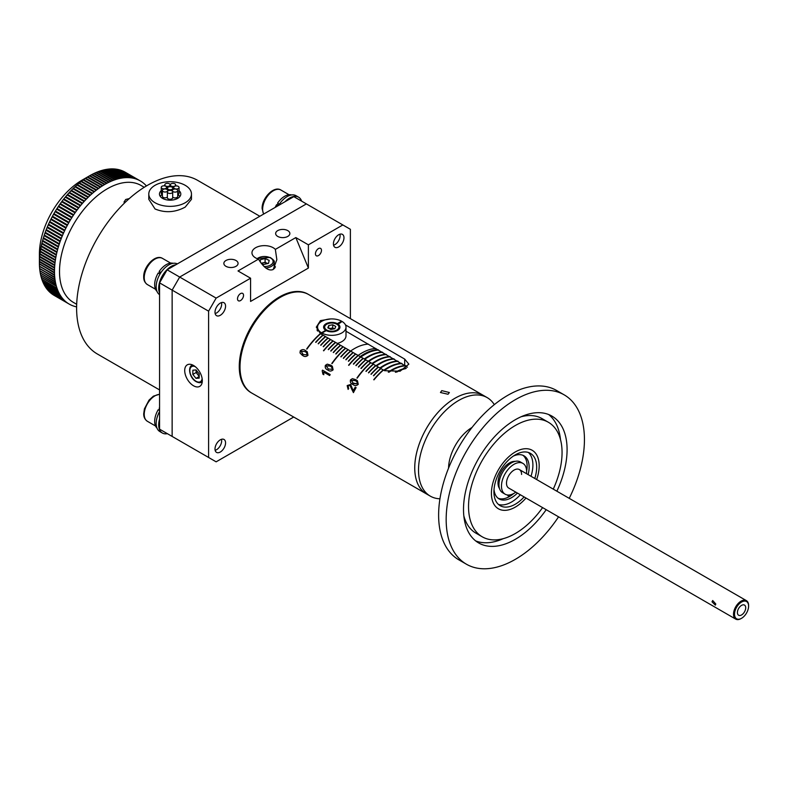 <?xml version="1.0" encoding="UTF-8"?>
<svg xmlns="http://www.w3.org/2000/svg" width="788" height="788" viewBox="0 0 788 788"><rect width="100%" height="100%" fill="white"/><g stroke="black" fill="none" stroke-linecap="round" stroke-linejoin="round"><path stroke-width="1.18" d="M499.503 488.521A16.272 9.397 -60 0 1 498.765 487.142A16.272 9.397 -60 0 1 509.521 462.911A16.272 9.397 -60 0 1 513.628 461.413A16.272 9.397 -60 0 1 515.185 461.354M498.282 485.556A14.223 8.215 120 0 0 499.07 486.452M507.649 494.992A2.669 1.537 120 0 0 508.181 495.918A2.669 1.537 120 0 0 509.521 495.79A2.669 1.537 120 0 0 510.614 494.746M517.44 493.081A24.891 14.371 -60 0 1 511.53 497.671A24.891 14.371 -60 0 1 499.09 498.912A24.891 14.371 -60 0 1 494.027 489.535M498.124 498.252A24.891 14.371 120 0 0 509.521 496.519A24.891 14.371 120 0 0 513.717 493.505M534.776 478.454A30.22 17.444 120 0 0 530.413 453.356A30.22 17.444 120 0 0 515.303 454.853A30.22 17.444 120 0 0 495.554 481.488A30.22 17.444 120 0 0 500.193 505.699A30.22 17.444 120 0 0 515.303 504.212A30.22 17.444 120 0 0 524.109 496.933M498.42 504.409A30.22 17.444 120 0 0 511.53 502.025A30.22 17.444 120 0 0 520.336 494.756M310.896 427.175L310.876 427.195A56.884 32.84 -60 0 1 308.187 425.313L251.796 393.084A56.884 32.84 120 0 1 240.015 367.041A56.884 32.84 120 0 1 264.847 309.802A56.884 32.84 120 0 1 308.679 294.554L483.408 395.428A56.884 32.84 120 0 0 454.962 398.255A56.884 32.84 120 0 0 417.798 448.382A56.884 32.84 120 0 0 426.525 493.958A56.884 32.84 -60 0 1 414.744 467.924A56.884 32.84 -60 0 1 439.576 410.676A56.884 32.84 -60 0 1 483.408 395.428L487.181 397.615A56.884 32.84 120 0 0 458.734 400.432A56.884 32.84 120 0 0 421.57 450.559A56.884 32.84 120 0 0 430.297 496.135A56.884 32.84 120 0 0 439.95 498.794M494.303 404.648A56.884 32.84 120 0 0 487.181 397.615M515.303 507.108A33.776 19.503 120 0 0 525.99 498.016A33.776 19.503 120 0 1 519.538 504.221A33.776 19.503 120 0 1 498.41 508.782A33.776 19.503 120 0 0 515.303 507.108M536.658 479.547A33.776 19.503 120 0 0 532.186 450.283A33.776 19.503 120 0 0 515.303 451.957A33.776 19.503 120 0 0 493.239 481.714A33.776 19.503 120 0 0 498.41 508.782A33.776 19.503 120 0 1 492.51 484.453A33.776 19.503 120 0 1 511.057 454.843A33.776 19.503 120 0 1 532.186 450.283A33.776 19.503 120 0 1 536.658 479.547M472.032 427.451A33.776 19.503 120 0 0 448.569 468.102M531.004 476.277A30.22 17.444 120 0 0 528.403 452.479M513.323 456.104A24.891 14.371 -60 0 1 523.971 455.799A24.891 14.371 -60 0 1 528.108 474.612M526.611 471.165A24.891 14.371 120 0 0 522.927 455.297M513.185 462.014A14.223 8.215 120 0 0 512.013 461.778M378.417 349.941A46.571 26.89 120 0 0 364.46 354.413A46.571 26.89 120 0 0 360.638 356.875A46.571 26.89 120 0 1 378.417 349.941M378.664 350.089A46.571 26.89 120 0 0 364.716 354.561A46.571 26.89 120 0 0 360.894 357.023M368.36 356.668A46.571 26.89 -60 0 1 382.308 352.197A46.571 26.89 120 0 0 368.36 356.668A46.571 26.89 120 0 0 364.539 359.131A46.571 26.89 -60 0 1 368.36 356.668M364.283 358.983A46.571 26.89 -60 0 1 368.104 356.521A46.571 26.89 -60 0 1 382.062 352.049M382.564 352.334A46.571 26.89 120 0 0 368.607 356.816A46.571 26.89 120 0 0 364.795 359.279M386.209 354.442A46.571 26.89 120 0 0 372.251 358.914A46.571 26.89 120 0 0 368.429 361.377A46.571 26.89 -60 0 1 372.251 358.914A46.571 26.89 -60 0 1 386.209 354.442M386.465 354.59A46.571 26.89 120 0 0 372.507 359.062A46.571 26.89 120 0 0 368.685 361.525M390.099 356.688A46.571 26.89 120 0 0 376.152 361.17A46.571 26.89 120 0 0 372.33 363.632A46.571 26.89 -60 0 1 376.152 361.17A46.571 26.89 -60 0 1 390.099 356.688M390.356 356.836A46.571 26.89 120 0 0 376.408 361.308A46.571 26.89 120 0 0 372.586 363.77M394 358.944A46.571 26.89 120 0 0 380.043 363.416A46.571 26.89 120 0 0 376.231 365.878A46.571 26.89 -60 0 1 380.043 363.416A46.571 26.89 -60 0 1 394 358.944M394.256 359.092A46.571 26.89 120 0 0 380.299 363.564A46.571 26.89 120 0 0 376.477 366.026M397.901 361.19A46.571 26.89 120 0 0 383.943 365.662A46.571 26.89 120 0 0 380.121 368.124A46.571 26.89 -60 0 1 383.943 365.662A46.571 26.89 -60 0 1 397.901 361.19M398.147 361.337A46.571 26.89 120 0 0 384.199 365.809A46.571 26.89 120 0 0 380.377 368.272M401.791 363.445A46.571 26.89 120 0 0 387.844 367.917A46.571 26.89 120 0 0 384.022 370.38A46.571 26.89 -60 0 1 387.844 367.917A46.571 26.89 -60 0 1 401.791 363.445M402.047 363.583A46.571 26.89 120 0 0 388.09 368.065A46.571 26.89 120 0 0 384.278 370.527M405.623 365.691A46.571 26.89 120 0 0 391.734 370.163A46.571 26.89 120 0 0 388.592 372.153A46.571 26.89 -60 0 1 391.734 370.163A46.571 26.89 -60 0 1 405.623 365.691M405.84 365.839A46.571 26.89 120 0 0 391.991 370.311A46.571 26.89 120 0 0 388.967 372.222M406.027 368.36A46.571 26.89 120 0 0 396.069 372.163A46.571 26.89 -60 0 1 406.027 368.36M405.623 368.636A46.571 26.89 120 0 0 396.827 372.034M368.183 361.229A46.571 26.89 -60 0 1 372.005 358.767A46.571 26.89 -60 0 1 385.953 354.295M372.074 363.485A46.571 26.89 -60 0 1 375.896 361.022A46.571 26.89 -60 0 1 389.853 356.55M375.974 365.731A46.571 26.89 -60 0 1 379.796 363.268A46.571 26.89 -60 0 1 393.744 358.796M379.875 367.986A46.571 26.89 -60 0 1 383.687 365.524A46.571 26.89 -60 0 1 397.644 361.042M383.766 370.232A46.571 26.89 -60 0 1 387.588 367.769A46.571 26.89 -60 0 1 401.545 363.298M388.238 372.074A46.571 26.89 -60 0 1 391.488 370.015A46.571 26.89 -60 0 1 405.406 365.543M395.379 372.271A46.571 26.89 -60 0 1 406.362 368.104M358.126 355.427A46.571 26.89 -60 0 1 375.896 348.493M377.915 349.655A46.571 26.89 120 0 0 360.136 356.59M368.36 344.139A46.571 26.89 120 0 0 350.581 351.074M748.6 606.1A9.958 5.752 120 0 0 741.557 602.032A9.958 5.752 120 0 0 734.524 614.226A9.958 5.752 120 0 0 741.557 618.294A9.958 5.752 120 0 0 748.6 606.1L748.6 605.519A10.668 6.156 -60 0 0 746.394 600.633A10.668 6.156 -60 0 0 738.169 603.49A10.668 6.156 -60 0 0 733.52 614.226A10.668 6.156 -60 0 0 735.726 619.112A10.668 6.156 -60 0 0 741.055 618.58A10.668 6.156 -60 0 0 741.311 618.432M715.79 603.992L712.697 600.525L712.017 601.815L715.356 605.145L715.79 603.992M745.704 607.765A5.871 3.388 120 0 0 744.493 605.085A5.871 3.388 120 0 0 739.971 606.652A5.871 3.388 120 0 0 737.41 612.562A5.871 3.388 120 0 0 738.632 615.241A5.871 3.388 120 0 0 743.153 613.675A5.871 3.388 120 0 0 745.704 607.765M521.587 474.455A10.668 6.156 120 0 0 519.381 469.569A10.668 6.156 120 0 0 511.156 472.426A10.668 6.156 120 0 0 506.497 483.162A10.668 6.156 120 0 0 508.713 488.048L735.726 619.112M526.482 473.677A17.779 10.264 120 0 0 526.611 471.549A17.779 10.264 120 0 0 522.937 463.413L520.415 461.955A17.779 10.264 120 0 0 506.723 466.723A17.779 10.264 120 0 0 498.962 484.61A17.779 10.264 120 0 0 502.646 492.746L505.157 494.204A17.779 10.264 120 0 0 515.825 492.145M522.937 463.413A17.779 10.264 120 0 0 509.235 468.171A17.779 10.264 120 0 0 501.473 486.068A17.779 10.264 120 0 0 505.157 494.204M337.559 324.37A8.176 4.718 0 0 1 337.806 324.518L342.081 321.474A14.223 8.215 0 0 1 346.001 327.128A14.223 8.215 0 0 1 337.382 334.673A14.223 8.215 0 0 1 321.977 333.078L326.252 330.605A8.176 4.718 0 0 0 335.067 331.452A8.176 4.718 0 0 0 339.953 327.128A8.176 4.718 0 0 0 337.806 323.937L337.303 323.651A8.176 4.718 0 0 0 328.488 322.804A8.176 4.718 0 0 0 323.602 327.128A8.176 4.718 0 0 0 325.749 330.32L325.749 330.901A7.998 4.62 180 0 1 325.749 330.891M321.474 333.373L321.977 333.078L321.977 333.659A14.223 8.215 180 0 1 321.721 333.511A14.223 8.215 180 0 1 321.474 333.373L321.474 332.792A14.223 8.215 0 0 1 317.554 327.128L317.554 331.068M337.303 343.401A14.223 8.215 0 0 0 346.001 335.836L346.001 327.128M341.578 321.76L341.578 321.179A14.223 8.215 0 0 0 326.173 319.583A14.223 8.215 0 0 0 317.554 327.128M341.578 321.179L337.303 323.651M325.749 330.32L321.474 332.792M441.763 390.631L440.462 392.513L448.047 394.256L449.357 392.513L441.763 390.631M345.459 324.892L404.687 359.082L408.854 364.145L400.068 371.217L384.574 370.695L320.47 333.688L316.303 327.138L320.47 320.598L330.694 318.943M317.219 430.74L309.763 426.377A56.884 32.84 -60 0 0 311.762 427.707M315.889 430.041L314.038 428.82M334.673 440.856L342.494 445.387A56.884 32.84 -60 0 0 342.839 445.624L335.205 441.211A56.884 32.84 -60 0 1 334.673 440.856M317.554 329.039L316.973 330.064M407.426 367.149L346.001 331.226M371.197 374.33L370.951 374.182A56.884 32.84 120 0 1 378.023 367.119L378.27 367.267A56.884 32.84 120 0 0 371.197 374.33M358.629 367.07L358.382 366.922A56.884 32.84 120 0 1 365.455 359.86L365.701 360.008A56.884 32.84 120 0 0 358.629 367.07M346.06 359.811L345.804 359.673A56.884 32.84 120 0 1 352.886 352.6L353.132 352.748A56.884 32.84 120 0 0 346.06 359.811M333.491 352.561L333.235 352.413A56.884 32.84 120 0 1 340.317 345.341L340.564 345.489A56.884 32.84 120 0 0 333.491 352.561M320.923 345.302L320.667 345.154A56.884 32.84 120 0 1 327.739 338.091L327.995 338.229A56.884 32.84 120 0 0 320.923 345.302M368.685 372.882L368.439 372.734A56.884 32.84 120 0 1 375.512 365.662L375.758 365.809A56.884 32.84 120 0 0 368.685 372.882M356.117 365.622L355.861 365.474A56.884 32.84 120 0 1 362.943 358.412L363.189 358.55A56.884 32.84 120 0 0 356.117 365.622M343.548 358.363L343.292 358.215A56.884 32.84 120 0 1 350.364 351.152L350.621 351.3A56.884 32.84 120 0 0 343.548 358.363M330.98 351.103L330.724 350.956A56.884 32.84 120 0 1 337.796 343.893L338.052 344.041A56.884 32.84 120 0 0 330.98 351.103M318.401 343.844L318.155 343.706A56.884 32.84 120 0 1 325.227 336.634L325.483 336.781A56.884 32.84 120 0 0 318.401 343.844M366.174 371.424L365.918 371.276A56.884 32.84 120 0 1 372.99 364.214L373.246 364.361A56.884 32.84 120 0 0 366.174 371.424M353.605 364.164L353.349 364.026A56.884 32.84 120 0 1 360.421 356.954L360.677 357.102A56.884 32.84 120 0 0 353.605 364.164M341.037 356.915L340.78 356.767A56.884 32.84 120 0 1 347.853 349.705L348.109 349.842A56.884 32.84 120 0 0 341.037 356.915M328.458 349.655L328.212 349.508A56.884 32.84 120 0 1 335.284 342.445L335.54 342.583A56.884 32.84 120 0 0 328.458 349.655M315.889 342.396L315.643 342.248A56.884 32.84 120 0 1 322.716 335.186L322.962 335.333A56.884 32.84 120 0 0 315.889 342.396M373.709 375.777L373.463 375.64A56.884 32.84 120 0 1 380.535 368.567L380.791 368.715A56.884 32.84 120 0 0 373.709 375.777M361.14 368.518L360.894 368.38A56.884 32.84 120 0 1 367.966 361.308L368.223 361.456A56.884 32.84 120 0 0 361.14 368.518M348.572 361.268L348.326 361.121A56.884 32.84 120 0 1 355.398 354.058L355.644 354.196A56.884 32.84 120 0 0 348.572 361.268M336.003 354.009L335.757 353.861A56.884 32.84 120 0 1 342.829 346.799L343.076 346.947A56.884 32.84 120 0 0 336.003 354.009M323.435 346.75L323.179 346.602A56.884 32.84 120 0 1 330.261 339.539L330.507 339.687A56.884 32.84 120 0 0 323.435 346.75M370.478 362.766L370.734 362.904A56.884 32.84 -60 0 0 357.191 378.161L356.934 378.013A56.884 32.84 -60 0 1 370.478 362.766L370.715 362.923M345.341 348.247L345.597 348.394A56.884 32.84 -60 0 0 332.053 363.642L331.797 363.504A56.884 32.84 -60 0 1 345.341 348.247L345.577 348.404M373.995 379.846L373.739 379.708A56.884 32.84 -60 0 1 383.047 370.015L383.303 370.163A56.884 32.84 -60 0 0 373.995 379.846M348.848 365.337L348.601 365.189A56.884 32.84 -60 0 1 357.91 355.506L358.166 355.654A56.884 32.84 -60 0 0 348.848 365.337M353.457 392.631L351.665 389.075L353.438 392.621A56.884 32.84 -60 0 1 356.137 387.627L355.25 387.125L356.137 387.627M348.129 389.4L347.193 385.588L350.621 384.445L347.173 385.578L348.109 389.39L348.72 388.464L347.941 386.061L350.039 385.391L351.665 389.075L349.971 385.352M350.611 384.436L353.251 390.759A56.884 32.84 -60 0 1 355.25 387.125M350.532 379.836L350.552 379.846C349.971 382.101 350.768 383.657 352.945 384.514C350.749 383.648 349.951 382.091 350.532 379.836L352.394 378.654L355.949 379.708L357.456 380.762L358.264 384.317C356.471 385.884 354.689 385.943 352.925 384.495L352.502 384.249M329.64 375.531L323.671 372.084L323.809 374.724L322.932 374.211L322.184 370.784A56.884 32.84 -60 0 1 322.538 370.153L330.172 374.566A56.884 32.84 -60 0 0 329.64 375.531L323.681 372.094M327.788 369.986C325.611 369.129 324.814 367.572 325.395 365.327L327.256 364.135L330.812 365.199L332.319 366.253L333.127 369.799C331.334 371.375 329.551 371.434 327.788 369.986L327.365 369.73M300.248 350.818L300.011 352.945L302.641 355.467C304.444 356.905 306.227 356.836 307.99 355.28L307.261 351.793L305.675 350.68C303.873 349.242 302.06 349.281 300.248 350.818L300.011 352.945M302.228 355.221L300.031 352.955M320.204 333.738L320.45 333.876A56.884 32.84 -60 0 0 306.906 349.133L306.66 348.986A56.884 32.84 -60 0 1 320.204 333.738L320.44 333.895M323.71 350.818L323.464 350.68A56.884 32.84 -60 0 1 332.772 340.987L333.019 341.135A56.884 32.84 -60 0 0 323.71 350.818M323.484 350.69A56.854 32.82 -60 0 1 332.772 341.017L333.009 341.145M306.68 348.995A56.854 32.82 -60 0 1 320.204 333.757M313.043 428.376L311.999 427.776M310.767 427.086A56.854 32.82 -60 0 1 308.374 425.421M312.018 427.746L309.782 426.347M340.643 444.304L338.456 442.826M342.051 445.121L335.215 441.181A56.854 32.82 -60 0 1 335.107 441.103M307.271 351.793L305.675 350.68M305.685 350.69C303.882 349.251 302.08 349.301 300.267 350.827M303.232 354.531L301.055 351.231L305.054 351.596L306.502 352.561L307.192 354.856L303.232 354.531L307.212 354.866L306.502 352.561M303.213 354.521L302.365 353.989M327.798 369.996C325.631 369.139 324.833 367.582 325.414 365.337L327.276 364.154L332.329 366.262M328.35 369.03L332.378 369.336L331.659 367.09L330.202 366.115L326.153 365.809L328.35 369.03L332.359 369.326L331.64 367.08M323.809 374.714L322.952 374.221L322.203 370.793A56.854 32.82 -60 0 1 322.548 370.163M350.552 379.846L352.413 378.664L357.466 380.771M352.679 383.047L357.516 383.845L356.797 381.609L355.339 380.624L351.3 380.328L353.487 383.549L357.506 383.835L356.797 381.609M353.507 383.559L352.66 383.027M353.251 390.759L353.27 390.769A56.854 32.82 -60 0 1 355.27 387.135M348.621 365.199A56.854 32.82 -60 0 1 357.919 355.526L358.146 355.664M373.758 379.717A56.854 32.82 -60 0 1 383.057 370.045L383.283 370.173M331.817 363.514A56.854 32.82 -60 0 1 345.351 348.276M356.954 378.023A56.854 32.82 -60 0 1 370.488 362.785M330.261 339.539L330.261 339.569A56.854 32.82 120 0 0 323.198 346.621M343.066 346.956L342.829 346.799A56.854 32.82 120 0 0 335.767 353.871M355.634 354.216L355.398 354.058A56.854 32.82 120 0 0 348.345 361.131M367.966 361.308L367.976 361.337A56.854 32.82 120 0 0 360.914 368.39M380.771 368.725L380.535 368.567A56.854 32.82 120 0 0 373.482 375.649M322.952 335.343L322.716 335.186A56.854 32.82 120 0 0 315.663 342.258M335.284 342.445L335.294 342.465A56.854 32.82 120 0 0 328.232 349.517M348.089 349.862L347.853 349.705A56.854 32.82 120 0 0 340.8 356.777M360.658 357.112L360.421 356.954A56.854 32.82 120 0 0 353.369 364.036M372.99 364.214L373 364.243A56.854 32.82 120 0 0 365.937 371.296M325.227 336.634L325.237 336.663A56.854 32.82 120 0 0 318.175 343.716M338.032 344.051L337.796 343.893A56.854 32.82 120 0 0 330.743 350.975M350.611 351.31L350.364 351.152A56.854 32.82 120 0 0 343.312 358.225M362.943 358.412L362.943 358.432A56.854 32.82 120 0 0 355.88 365.484M375.748 365.819L375.512 365.662A56.854 32.82 120 0 0 368.449 372.744M327.975 338.249L327.739 338.091A56.854 32.82 120 0 0 320.686 345.164M340.317 345.341L340.317 345.371A56.854 32.82 120 0 0 333.255 352.423M352.886 352.6L352.886 352.63A56.854 32.82 120 0 0 345.824 359.683M365.691 360.017L365.455 359.86A56.854 32.82 120 0 0 358.402 366.932M378.023 367.119L378.033 367.139A56.854 32.82 120 0 0 370.971 374.192M184.707 370.527A12.441 7.181 -120 0 0 190.144 383.047A12.441 7.181 -120 0 0 199.728 386.386A12.441 7.181 -120 0 0 202.309 380.693A12.441 7.181 -120 0 0 196.872 368.163A12.441 7.181 -120 0 0 187.288 364.834A12.441 7.181 -120 0 0 184.707 370.527M258.484 259.134C263.862 267.831 268.767 271.289 273.2 269.506L276.844 259.666L275.347 249.402A12.441 7.181 0 0 0 255.607 247.737A12.441 7.181 0 0 0 251.963 252.82A12.441 7.181 0 0 0 258.484 259.134L238.006 270.954L250.574 278.213L216.139 298.1L208.593 311.161L172.139 290.122L179.684 277.051L306.384 203.905L293.816 196.645L167.115 269.801L216.139 298.1M275.465 266.945A12.441 7.181 0 0 0 274.185 265.792M287.787 236.41A7.112 4.107 0 0 0 289.866 233.514A7.112 4.107 0 0 0 285.473 229.722A7.112 4.107 0 0 0 277.731 230.608A7.112 4.107 0 0 0 275.642 233.514A7.112 4.107 0 0 0 280.036 237.306A7.112 4.107 0 0 0 287.787 236.41M235.996 266.314A7.112 4.107 0 0 0 238.074 263.409A7.112 4.107 0 0 0 233.691 259.616A7.112 4.107 0 0 0 225.939 260.503A7.112 4.107 0 0 0 223.861 263.409A7.112 4.107 0 0 0 228.244 267.201A7.112 4.107 0 0 0 235.996 266.314M315.436 253.834A4.265 2.462 120 0 0 316.323 255.785A4.265 2.462 120 0 0 319.613 254.642A4.265 2.462 120 0 0 321.474 250.348A4.265 2.462 120 0 0 320.588 248.397A4.265 2.462 120 0 0 317.298 249.54A4.265 2.462 120 0 0 315.436 253.834M237.503 298.829A4.265 2.462 120 0 0 238.39 300.78A4.265 2.462 120 0 0 241.67 299.637A4.265 2.462 120 0 0 243.541 295.342A4.265 2.462 120 0 0 242.655 293.392A4.265 2.462 120 0 0 239.365 294.535A4.265 2.462 120 0 0 237.503 298.829M343.972 237.789A7.466 4.314 -60 0 1 340.712 245.304A7.466 4.314 -60 0 1 334.959 247.304A7.466 4.314 -60 0 1 333.413 243.886A7.466 4.314 -60 0 1 336.673 236.37A7.466 4.314 -60 0 1 342.425 234.371A7.466 4.314 -60 0 1 343.972 237.789M225.565 306.158A7.466 4.314 -60 0 1 222.305 313.673A7.466 4.314 -60 0 1 216.552 315.673A7.466 4.314 -60 0 1 215.006 312.255A7.466 4.314 -60 0 1 218.266 304.739A7.466 4.314 -60 0 1 224.019 302.74A7.466 4.314 -60 0 1 225.565 306.158M225.565 442.886A7.466 4.314 -60 0 1 222.305 450.401A7.466 4.314 -60 0 1 216.552 452.401A7.466 4.314 -60 0 1 215.006 448.983A7.466 4.314 -60 0 1 218.266 441.467A7.466 4.314 -60 0 1 224.019 439.468A7.466 4.314 -60 0 1 225.565 442.886M251.421 392.867A56.884 32.84 -60 0 1 251.047 392.651A56.884 32.84 -60 0 1 239.266 366.607A56.884 32.84 -60 0 1 264.098 309.359A56.884 32.84 -60 0 1 307.931 294.121A56.884 32.84 -60 0 1 308.305 294.348M159.57 282.862L159.57 429.164L172.139 436.424L172.139 290.122L159.57 282.862L167.115 269.801M250.574 278.213L250.574 301.44L308.394 268.058L308.394 244.832L342.839 224.944L306.384 203.905L179.684 277.051L172.139 290.122L172.139 436.424L208.593 457.473L208.593 311.161M293.5 417.157L216.139 461.827L208.593 457.473M342.839 224.944L350.384 229.298L350.384 318.628M308.394 244.832L295.825 237.572L275.347 249.402M308.394 268.058L295.825 237.572M179.969 196.409L178.009 194.705M161.244 190.627A10.668 6.156 0 0 0 159.462 194.035A10.668 6.156 0 0 0 162.584 198.389A10.668 6.156 0 0 0 174.207 199.719A10.668 6.156 0 0 0 180.797 194.035A10.668 6.156 0 0 0 179.053 190.657M148.794 194.035L148.794 199.315L155.049 208.968C165.096 213.115 175.153 212.494 185.21 207.096L191.464 199.315L191.464 194.035A21.335 12.312 0 0 0 185.21 185.318A21.335 12.312 0 0 0 161.964 182.649A21.335 12.312 0 0 0 148.794 194.035A21.335 12.312 0 0 0 155.049 202.743A21.335 12.312 0 0 0 178.295 205.412A21.335 12.312 0 0 0 191.464 194.035M162.141 194.301L160.181 196.251M159.57 389.922L97.377 354.009A100.263 57.888 -60 0 1 82.001 273.672A100.263 57.888 -60 0 1 147.504 185.318A100.263 57.888 -60 0 1 197.63 180.353L259.833 216.267M179.684 440.778L172.139 436.424M174.877 183.831A2.669 1.537 0 0 0 171.971 183.496A2.669 1.537 0 0 0 170.326 184.924A2.669 1.537 0 0 0 171.104 186.007A2.669 1.537 0 0 0 174.01 186.342A2.669 1.537 0 0 0 175.665 184.924A2.669 1.537 0 0 0 174.877 183.831M178.275 186.372A2.669 1.537 0 0 0 175.369 186.037A2.669 1.537 0 0 0 173.724 187.455A2.669 1.537 0 0 0 174.503 188.549A2.669 1.537 0 0 0 177.408 188.884A2.669 1.537 0 0 0 179.053 187.455A2.669 1.537 0 0 0 178.275 186.372M177.733 194.597A2.669 1.537 0 0 0 179.053 193.267L179.053 187.455M176.955 189.484A2.669 1.537 0 0 0 174.049 189.15A2.669 1.537 0 0 0 172.405 190.578A2.669 1.537 0 0 0 173.183 191.661A2.669 1.537 0 0 0 176.088 191.996A2.669 1.537 0 0 0 177.733 190.578A2.669 1.537 0 0 0 176.955 189.484M172.69 197.079A2.669 1.537 0 0 0 173.183 197.473A2.669 1.537 0 0 0 176.088 197.798A2.669 1.537 0 0 0 177.733 196.379L177.733 190.578M171.912 190.834A2.669 1.537 0 0 0 169.006 190.499A2.669 1.537 0 0 0 167.361 191.917A2.669 1.537 0 0 0 168.139 193.011A2.669 1.537 0 0 0 171.045 193.346A2.669 1.537 0 0 0 172.69 191.917A2.669 1.537 0 0 0 171.912 190.834M167.361 191.917L167.361 197.729A2.669 1.537 0 0 0 168.139 198.812A2.669 1.537 0 0 0 171.045 199.147A2.669 1.537 0 0 0 172.69 197.729L172.69 191.917M166.948 189.396A2.669 1.537 0 0 0 164.042 189.061A2.669 1.537 0 0 0 162.397 190.479A2.669 1.537 0 0 0 163.175 191.573A2.669 1.537 0 0 0 166.081 191.908A2.669 1.537 0 0 0 167.726 190.479A2.669 1.537 0 0 0 166.948 189.396M162.397 190.479L162.397 196.291A2.669 1.537 0 0 0 163.175 197.374A2.669 1.537 0 0 0 167.361 197.069M165.795 186.263A2.669 1.537 0 0 0 162.889 185.929A2.669 1.537 0 0 0 161.244 187.347A2.669 1.537 0 0 0 162.023 188.44A2.669 1.537 0 0 0 164.928 188.765A2.669 1.537 0 0 0 166.583 187.347A2.669 1.537 0 0 0 165.795 186.263M161.244 187.347L161.244 193.149A2.669 1.537 0 0 0 162.023 194.242A2.669 1.537 0 0 0 162.397 194.419M169.331 183.781A2.669 1.537 0 0 0 166.426 183.446A2.669 1.537 0 0 0 164.771 184.875A2.669 1.537 0 0 0 165.559 185.958A2.669 1.537 0 0 0 168.465 186.293A2.669 1.537 0 0 0 170.109 184.875A2.669 1.537 0 0 0 169.331 183.781M172.011 187.14A2.669 1.537 0 0 0 169.105 186.805A2.669 1.537 0 0 0 167.46 188.224A2.669 1.537 0 0 0 168.238 189.317A2.669 1.537 0 0 0 171.144 189.652A2.669 1.537 0 0 0 172.799 188.224A2.669 1.537 0 0 0 172.011 187.14M129.291 198.586L125.755 199.472L124.041 201.974L124.366 203.156M54.323 295.49A71.107 41.055 -60 0 1 54.126 295.382A71.107 41.055 -60 0 1 53.929 295.273A71.107 41.055 -60 0 1 53.584 295.057A71.107 41.055 -60 0 1 52.481 294.338A71.107 41.055 -60 0 1 52.146 294.101A71.107 41.055 -60 0 1 51.102 293.303A71.107 41.055 -60 0 1 50.777 293.047A71.107 41.055 -60 0 1 49.782 292.171A71.107 41.055 -60 0 1 49.477 291.885A71.107 41.055 -60 0 1 48.541 290.93A71.107 41.055 -60 0 1 48.245 290.614A71.107 41.055 -60 0 1 47.359 289.59A71.107 41.055 -60 0 1 47.093 289.255A71.107 41.055 -60 0 1 46.265 288.152A71.107 41.055 -60 0 1 46.009 287.787A71.107 41.055 -60 0 1 45.241 286.615A71.107 41.055 -60 0 1 45.005 286.231A71.107 41.055 -60 0 1 44.295 284.99A71.107 41.055 -60 0 1 44.079 284.586A71.107 41.055 -60 0 1 43.429 283.276A71.107 41.055 -60 0 1 43.232 282.853A71.107 41.055 -60 0 1 42.641 281.474A71.107 41.055 -60 0 1 42.463 281.03A71.107 41.055 -60 0 1 41.941 279.582A71.107 41.055 -60 0 1 41.784 279.119A71.107 41.055 -60 0 1 41.321 277.612A71.107 41.055 -60 0 1 41.183 277.13A71.107 41.055 -60 0 1 40.789 275.573A71.107 41.055 -60 0 1 40.671 275.071A71.107 41.055 -60 0 1 40.336 273.456A71.107 41.055 -60 0 1 40.247 272.934A71.107 41.055 -60 0 1 39.981 271.269A71.107 41.055 -60 0 1 39.902 270.737A71.107 41.055 -60 0 1 39.705 269.013A71.107 41.055 -60 0 1 39.646 268.472A71.107 41.055 -60 0 1 39.518 266.699A71.107 41.055 -60 0 1 39.489 266.137A71.107 41.055 -60 0 1 39.42 264.325A71.107 41.055 -60 0 1 39.41 263.753A71.107 41.055 -60 0 1 39.4 262.828L39.4 254.12A60.44 34.899 -60 0 1 82.139 180.097L89.684 175.744A71.107 41.055 -60 0 1 89.684 175.744A71.107 41.055 -60 0 1 89.93 175.596A71.107 41.055 -60 0 1 91.536 174.709L106.616 183.417A71.107 41.055 -60 0 1 107.119 183.151L92.038 174.444A71.107 41.055 -60 0 1 93.634 173.636L108.724 182.343A71.107 41.055 -60 0 1 109.227 182.107L94.136 173.399A71.107 41.055 -60 0 1 95.732 172.671L110.812 181.378A71.107 41.055 -60 0 1 111.315 181.161L96.234 172.454A71.107 41.055 -60 0 1 97.82 171.814L112.901 180.521A71.107 41.055 -60 0 1 113.393 180.334L98.313 171.626A71.107 41.055 -60 0 1 99.889 171.055L114.969 179.772A71.107 41.055 -60 0 1 115.462 179.605L100.381 170.898A71.107 41.055 -60 0 1 101.938 170.415L117.028 179.122A71.107 41.055 -60 0 1 117.51 178.994L102.43 170.277A71.107 41.055 -60 0 1 103.977 169.883L119.057 178.6A71.107 41.055 -60 0 1 119.54 178.482L104.449 169.775A71.107 41.055 -60 0 1 105.976 169.469L121.066 178.177A71.107 41.055 -60 0 1 121.539 178.098L106.449 169.39A71.107 41.055 -60 0 1 107.956 169.164L123.036 177.871A71.107 41.055 -60 0 1 123.509 177.812L108.419 169.105A71.107 41.055 -60 0 1 109.896 168.967L124.987 177.684A71.107 41.055 -60 0 1 125.44 177.655L110.359 168.937A71.107 41.055 -60 0 1 111.807 168.888L126.898 177.605A71.107 41.055 -60 0 1 127.341 177.596L112.26 168.888A71.107 41.055 -60 0 1 113.679 168.928L128.769 177.635A71.107 41.055 -60 0 1 129.202 177.664L114.122 168.957A71.107 41.055 -60 0 1 115.511 169.075L130.591 177.783A71.107 41.055 -60 0 1 131.025 177.842L115.944 169.134A71.107 41.055 -60 0 1 117.294 169.341L132.374 178.049A71.107 41.055 -60 0 1 132.798 178.127L117.717 169.42A71.107 41.055 -60 0 1 119.027 169.716L134.118 178.423A71.107 41.055 -60 0 1 134.521 178.531L119.441 169.824A71.107 41.055 -60 0 1 120.712 170.208L135.802 178.915A71.107 41.055 -60 0 1 136.196 179.043L121.106 170.336A71.107 41.055 -60 0 1 122.347 170.809L137.427 179.516A71.107 41.055 -60 0 1 137.811 179.674L122.721 170.966A71.107 41.055 -60 0 1 123.913 171.518L139.003 180.225A71.107 41.055 -60 0 1 139.368 180.413L124.277 171.705A71.107 41.055 -60 0 1 125.233 172.217A71.107 41.055 -60 0 1 125.43 172.336M39.4 262.828A71.107 41.055 -60 0 1 39.41 261.902A71.107 41.055 -60 0 1 39.42 261.311A71.107 41.055 -60 0 1 39.489 259.429A71.107 41.055 -60 0 1 39.518 258.828A71.107 41.055 -60 0 1 39.646 256.908A71.107 41.055 -60 0 1 39.705 256.297A71.107 41.055 -60 0 1 39.902 254.347A71.107 41.055 -60 0 1 39.981 253.726A71.107 41.055 -60 0 1 40.247 251.746A71.107 41.055 -60 0 1 40.336 251.126A71.107 41.055 -60 0 1 40.671 249.126A71.107 41.055 -60 0 1 40.789 248.486A71.107 41.055 -60 0 1 41.183 246.467A71.107 41.055 -60 0 1 41.321 245.826A71.107 41.055 -60 0 1 41.784 243.787A71.107 41.055 -60 0 1 41.941 243.147A71.107 41.055 -60 0 1 42.463 241.098A71.107 41.055 -60 0 1 42.641 240.448A71.107 41.055 -60 0 1 43.232 238.39A71.107 41.055 -60 0 1 43.429 237.74A71.107 41.055 -60 0 1 44.079 235.671A71.107 41.055 -60 0 1 44.295 235.021A71.107 41.055 -60 0 1 45.005 232.952A71.107 41.055 -60 0 1 45.241 232.302A71.107 41.055 -60 0 1 46.009 230.234A71.107 41.055 -60 0 1 46.265 229.594A71.107 41.055 -60 0 1 47.093 227.525A71.107 41.055 -60 0 1 47.359 226.885A71.107 41.055 -60 0 1 48.245 224.826A71.107 41.055 -60 0 1 48.541 224.186A71.107 41.055 -60 0 1 49.477 222.137A71.107 41.055 -60 0 1 49.782 221.507A71.107 41.055 -60 0 1 50.777 219.478A71.107 41.055 -60 0 1 51.102 218.847A71.107 41.055 -60 0 1 52.146 216.838A71.107 41.055 -60 0 1 52.481 216.217A71.107 41.055 -60 0 1 53.584 214.228A71.107 41.055 -60 0 1 53.929 213.617A71.107 41.055 -60 0 1 55.081 211.657A71.107 41.055 -60 0 1 55.446 211.046A71.107 41.055 -60 0 1 56.637 209.115A71.107 41.055 -60 0 1 57.022 208.524A71.107 41.055 -60 0 1 58.253 206.623A71.107 41.055 -60 0 1 58.647 206.042A71.107 41.055 -60 0 1 59.927 204.181A71.107 41.055 -60 0 1 60.331 203.609A71.107 41.055 -60 0 1 61.651 201.787A71.107 41.055 -60 0 1 62.065 201.226A71.107 41.055 -60 0 1 63.414 199.453A71.107 41.055 -60 0 1 63.848 198.901A71.107 41.055 -60 0 1 65.237 197.177A71.107 41.055 -60 0 1 65.68 196.645A71.107 41.055 -60 0 1 67.098 194.961A71.107 41.055 -60 0 1 67.551 194.449A71.107 41.055 -60 0 1 68.999 192.824A71.107 41.055 -60 0 1 69.462 192.321A71.107 41.055 -60 0 1 70.94 190.745A71.107 41.055 -60 0 1 71.403 190.263A71.107 41.055 -60 0 1 72.91 188.756A71.107 41.055 -60 0 1 73.382 188.293A71.107 41.055 -60 0 1 74.909 186.835A71.107 41.055 -60 0 1 75.392 186.392A71.107 41.055 -60 0 1 76.928 185.003A71.107 41.055 -60 0 1 77.421 184.579A71.107 41.055 -60 0 1 78.977 183.249A71.107 41.055 -60 0 1 79.47 182.846A71.107 41.055 -60 0 1 81.046 181.595A71.107 41.055 -60 0 1 81.538 181.21A71.107 41.055 -60 0 1 83.124 180.019A71.107 41.055 -60 0 1 83.627 179.664A71.107 41.055 -60 0 1 85.222 178.541A71.107 41.055 -60 0 1 85.725 178.206A71.107 41.055 -60 0 1 87.32 177.172A71.107 41.055 -60 0 1 87.823 176.857A71.107 41.055 -60 0 1 89.428 175.891A71.107 41.055 -60 0 1 89.674 175.744L82.139 180.097M76.682 304.296L73.501 302.464A67.551 38.996 -60 0 1 63.148 248.338A67.551 38.996 -60 0 1 107.276 188.805A67.551 38.996 -60 0 1 141.052 185.466L144.234 187.298M76.613 306.867A71.107 41.055 -60 0 1 75.412 306.601A71.107 41.055 -60 0 1 75.008 306.493A71.107 41.055 -60 0 1 73.727 306.108A71.107 41.055 -60 0 1 73.333 305.971A71.107 41.055 -60 0 1 72.102 305.508A71.107 41.055 -60 0 1 71.718 305.35A71.107 41.055 -60 0 1 70.526 304.798A71.107 41.055 -60 0 1 70.162 304.611A71.107 41.055 -60 0 1 69.206 304.089A71.107 41.055 -60 0 1 69.019 303.981A71.107 41.055 -60 0 1 68.664 303.764A71.107 41.055 -60 0 1 67.571 303.055A71.107 41.055 -60 0 1 67.226 302.809A71.107 41.055 -60 0 1 66.182 302.021A71.107 41.055 -60 0 1 65.867 301.755A71.107 41.055 -60 0 1 64.862 300.878A71.107 41.055 -60 0 1 64.567 300.592A71.107 41.055 -60 0 1 63.621 299.637A71.107 41.055 -60 0 1 63.335 299.322A71.107 41.055 -60 0 1 62.449 298.297A71.107 41.055 -60 0 1 62.173 297.962A71.107 41.055 -60 0 1 61.346 296.859A71.107 41.055 -60 0 1 61.1 296.505A71.107 41.055 -60 0 1 60.321 295.323A71.107 41.055 -60 0 1 60.085 294.948A71.107 41.055 -60 0 1 59.376 293.697A71.107 41.055 -60 0 1 59.159 293.294A71.107 41.055 -60 0 1 58.509 291.984A71.107 41.055 -60 0 1 58.312 291.56A71.107 41.055 -60 0 1 57.721 290.181A71.107 41.055 -60 0 1 57.554 289.738A71.107 41.055 -60 0 1 57.022 288.29A71.107 41.055 -60 0 1 56.864 287.827A71.107 41.055 -60 0 1 56.401 286.32A71.107 41.055 -60 0 1 56.273 285.847A71.107 41.055 -60 0 1 55.869 284.281A71.107 41.055 -60 0 1 55.751 283.779A71.107 41.055 -60 0 1 55.426 282.163A71.107 41.055 -60 0 1 55.327 281.651A71.107 41.055 -60 0 1 55.061 279.976A71.107 41.055 -60 0 1 54.983 279.445A71.107 41.055 -60 0 1 54.786 277.721A71.107 41.055 -60 0 1 54.736 277.179A71.107 41.055 -60 0 1 54.599 275.406A71.107 41.055 -60 0 1 54.569 274.845A71.107 41.055 -60 0 1 54.5 273.032A71.107 41.055 -60 0 1 54.49 272.461A71.107 41.055 -60 0 1 54.49 270.609A71.107 41.055 -60 0 1 54.5 270.028A71.107 41.055 -60 0 1 54.569 268.137A71.107 41.055 -60 0 1 54.599 267.536A71.107 41.055 -60 0 1 54.736 265.615A71.107 41.055 -60 0 1 54.786 265.004A71.107 41.055 -60 0 1 54.983 263.054A71.107 41.055 -60 0 1 55.061 262.434A71.107 41.055 -60 0 1 55.327 260.464A71.107 41.055 -60 0 1 55.426 259.833A71.107 41.055 -60 0 1 55.751 257.834A71.107 41.055 -60 0 1 55.869 257.203A71.107 41.055 -60 0 1 56.273 255.174A71.107 41.055 -60 0 1 56.401 254.534A71.107 41.055 -60 0 1 56.864 252.495A71.107 41.055 -60 0 1 57.022 251.855A71.107 41.055 -60 0 1 57.554 249.806A71.107 41.055 -60 0 1 57.721 249.156A71.107 41.055 -60 0 1 58.312 247.097A71.107 41.055 -60 0 1 58.509 246.447A71.107 41.055 -60 0 1 59.159 244.379A71.107 41.055 -60 0 1 59.376 243.728A71.107 41.055 -60 0 1 60.085 241.66A71.107 41.055 -60 0 1 60.321 241.01A71.107 41.055 -60 0 1 61.1 238.941A71.107 41.055 -60 0 1 61.346 238.301A71.107 41.055 -60 0 1 62.173 236.233A71.107 41.055 -60 0 1 62.449 235.592A71.107 41.055 -60 0 1 63.335 233.534A71.107 41.055 -60 0 1 63.621 232.893A71.107 41.055 -60 0 1 64.567 230.854A71.107 41.055 -60 0 1 64.862 230.214A71.107 41.055 -60 0 1 65.867 228.185A71.107 41.055 -60 0 1 66.182 227.555A71.107 41.055 -60 0 1 67.226 225.545A71.107 41.055 -60 0 1 67.571 224.925A71.107 41.055 -60 0 1 68.664 222.935A71.107 41.055 -60 0 1 69.019 222.324A71.107 41.055 -60 0 1 70.162 220.364A71.107 41.055 -60 0 1 70.526 219.754A71.107 41.055 -60 0 1 71.718 217.833A71.107 41.055 -60 0 1 72.102 217.232A71.107 41.055 -60 0 1 73.333 215.341A71.107 41.055 -60 0 1 73.727 214.75A71.107 41.055 -60 0 1 75.008 212.888A71.107 41.055 -60 0 1 75.412 212.317A71.107 41.055 -60 0 1 76.732 210.494A71.107 41.055 -60 0 1 77.145 209.933A71.107 41.055 -60 0 1 78.505 208.16A71.107 41.055 -60 0 1 78.938 207.608A71.107 41.055 -60 0 1 80.317 205.885A71.107 41.055 -60 0 1 80.76 205.353A71.107 41.055 -60 0 1 82.179 203.678A71.107 41.055 -60 0 1 82.632 203.156A71.107 41.055 -60 0 1 84.08 201.531A71.107 41.055 -60 0 1 84.543 201.029A71.107 41.055 -60 0 1 86.02 199.463A71.107 41.055 -60 0 1 86.493 198.97A71.107 41.055 -60 0 1 87.99 197.463A71.107 41.055 -60 0 1 88.463 197A71.107 41.055 -60 0 1 89.99 195.542A71.107 41.055 -60 0 1 90.472 195.099A71.107 41.055 -60 0 1 92.019 193.71A71.107 41.055 -60 0 1 92.501 193.287A71.107 41.055 -60 0 1 94.067 191.957A71.107 41.055 -60 0 1 94.56 191.553A71.107 41.055 -60 0 1 96.136 190.302A71.107 41.055 -60 0 1 96.628 189.918A71.107 41.055 -60 0 1 98.214 188.726A71.107 41.055 -60 0 1 98.717 188.371A71.107 41.055 -60 0 1 100.303 187.258A71.107 41.055 -60 0 1 100.805 186.914A71.107 41.055 -60 0 1 102.41 185.879A71.107 41.055 -60 0 1 102.913 185.564A71.107 41.055 -60 0 1 104.508 184.599A71.107 41.055 -60 0 1 104.765 184.451A71.107 41.055 -60 0 1 105.011 184.303L89.93 175.596L89.684 176.029M87.32 177.172L102.41 185.879M100.805 186.914L85.725 178.206L85.459 178.679M85.222 178.541L100.303 187.258M98.717 188.371L83.627 179.664L83.351 180.147M83.124 180.019L98.214 188.726M96.628 189.918L81.538 181.21L81.263 181.713M81.046 181.595L96.136 190.302M94.56 191.553L79.47 182.846L79.194 183.377M78.977 183.249L94.067 191.957M92.501 193.287L77.421 184.579L77.135 185.121M76.928 185.003L92.019 193.71M90.472 195.099L75.392 186.392L75.106 186.953M74.909 186.835L89.99 195.542M88.463 197L73.382 188.293L73.107 188.864M72.91 188.756L87.99 197.463M86.493 198.97L71.403 190.263L71.127 190.863M70.94 190.745L86.02 199.463M84.543 201.029L69.462 192.321L69.186 192.932M68.999 192.824L84.08 201.531M82.632 203.156L67.551 194.449L67.285 195.069M67.098 194.961L82.179 203.678M80.76 205.353L65.68 196.645L65.424 197.286M65.237 197.177L80.317 205.885M78.938 207.608L63.848 198.901L63.601 199.561M63.414 199.453L78.505 208.16M77.145 209.933L62.065 201.226L61.828 201.895M61.651 201.787L76.732 210.494M75.412 212.317L60.331 203.609L60.105 204.289M59.927 204.181L75.008 212.888M73.727 214.75L58.647 206.042L58.43 206.732M58.253 206.623L73.333 215.341M57.179 208.643L72.082 217.252L57.022 208.524L56.815 209.224M56.637 209.115L71.718 217.833M55.613 211.154L70.526 219.763L55.446 211.046L55.258 211.755M55.081 211.657L70.162 220.364M69.019 222.324L53.929 213.617M53.584 214.228L68.664 222.935L53.584 214.228M67.571 224.925L52.481 216.217M52.658 216.316L52.146 216.838L67.226 225.545M66.182 227.555L51.102 218.847M51.279 218.946L50.777 219.478L65.867 228.185M64.862 230.214L49.782 221.507M49.959 221.605L49.477 222.137L64.567 230.854M63.621 232.893L48.541 224.186M48.718 224.284L48.245 224.826L63.335 233.534M62.449 235.592L47.359 226.885M47.546 226.983L47.093 227.525L62.173 236.233M61.346 238.301L46.265 229.594M46.443 229.692L46.009 230.234L61.1 238.941M60.321 241.01L45.241 232.302M45.428 232.411L45.005 232.952L60.085 241.66M59.376 243.728L44.295 235.021M44.483 235.129L44.079 235.671L59.159 244.379M58.509 246.447L43.429 237.74M43.616 237.848L43.232 238.39L58.312 247.097M57.721 249.156L42.641 240.448M42.838 240.567L42.463 241.098L57.554 249.806M57.022 251.855L41.941 243.147M42.138 243.265L41.784 243.787L56.864 252.495M56.401 254.534L41.321 245.826M41.528 245.945L41.183 246.467L56.273 255.174M55.869 257.203L40.789 248.486M40.996 248.614L40.671 249.126L55.751 257.834M55.426 259.833L40.336 251.126M40.552 251.254L40.247 251.746L55.327 260.464M55.061 262.434L39.981 253.726M40.198 253.854L39.902 254.347L54.983 263.054M54.786 265.004L39.705 256.297M39.932 256.435L39.646 256.908L54.736 265.615M54.599 267.536L39.518 258.828M39.755 258.966L39.489 259.429L54.569 268.137M54.5 270.028L39.42 261.311M39.666 261.458L39.41 261.902L54.49 270.609M54.49 272.461L39.41 263.753M39.666 263.901L54.5 273.032M54.569 274.845L39.489 266.137M39.755 266.295L54.599 275.406M54.736 277.179L39.646 268.472M39.932 268.629L54.786 277.721M54.983 279.445L39.902 270.737M40.198 270.905L55.061 279.976M55.327 281.651L40.247 272.934M40.562 273.121L55.426 282.163M55.751 283.779L40.671 275.071M41.006 275.268L55.869 284.281M56.273 285.847L41.183 277.13M41.547 277.346L56.401 286.32M57.022 288.29L41.784 279.119M57.554 289.738L42.463 281.03M42.857 281.247L57.721 290.181M58.312 291.56L43.232 282.853M43.616 283.069L58.509 291.984M59.159 293.294L44.079 284.586M44.453 284.803L59.376 293.697M60.085 294.948L45.005 286.231M45.379 286.448L60.321 295.323M61.1 296.505L46.009 287.787M46.384 288.004L61.346 296.859M62.173 297.962L47.093 289.255M47.457 289.462L62.449 298.297M63.335 299.322L48.245 290.614M48.61 290.831L63.621 299.637M64.567 300.592L49.477 291.885M49.841 292.092L64.862 300.878M65.867 301.755L50.777 293.047M51.131 293.254L66.182 302.021M67.226 302.809L52.146 294.101M52.5 294.308L67.571 303.055M68.664 303.764L53.584 295.057M53.939 295.264L69.019 303.981M139.368 180.413A71.107 41.055 -60 0 1 140.313 180.935A71.107 41.055 -60 0 1 140.51 181.043A71.107 41.055 -60 0 1 140.865 181.26A71.107 41.055 -60 0 1 141.958 181.969A71.107 41.055 -60 0 1 142.293 182.205A71.107 41.055 -60 0 1 143.347 183.003A71.107 41.055 -60 0 1 143.662 183.269A71.107 41.055 -60 0 1 144.657 184.146A71.107 41.055 -60 0 1 144.962 184.431A71.107 41.055 -60 0 1 145.908 185.387A71.107 41.055 -60 0 1 146.194 185.692A71.107 41.055 -60 0 1 146.43 185.958M137.811 179.674A71.107 41.055 -60 0 1 139.003 180.225M136.196 179.043A71.107 41.055 -60 0 1 137.427 179.516M134.521 178.531A71.107 41.055 -60 0 1 135.802 178.915M132.798 178.127A71.107 41.055 -60 0 1 134.118 178.423M131.025 177.842A71.107 41.055 -60 0 1 132.374 178.049M129.202 177.664A71.107 41.055 -60 0 1 130.591 177.783M127.341 177.596A71.107 41.055 -60 0 1 128.769 177.635M125.44 177.655A71.107 41.055 -60 0 1 126.898 177.605M123.509 177.812A71.107 41.055 -60 0 1 124.987 177.684M121.539 178.098A71.107 41.055 -60 0 1 123.036 177.871M119.54 178.482A71.107 41.055 -60 0 1 121.066 178.177M117.51 178.994A71.107 41.055 -60 0 1 119.057 178.6M115.462 179.605A71.107 41.055 -60 0 1 117.028 179.122M113.393 180.334A71.107 41.055 -60 0 1 114.969 179.772M111.315 181.161A71.107 41.055 -60 0 1 112.901 180.521M109.227 182.107A71.107 41.055 -60 0 1 110.812 181.378M107.119 183.151A71.107 41.055 -60 0 1 108.724 182.343M105.011 184.303A71.107 41.055 -60 0 1 106.616 183.417M102.913 185.564L87.823 176.857L87.567 177.31M89.428 175.891L104.508 184.599M91.536 174.709A71.107 41.055 -60 0 1 92.038 174.444L91.792 174.867M93.634 173.636A71.107 41.055 -60 0 1 94.136 173.399L93.91 173.793M95.732 172.671A71.107 41.055 -60 0 1 96.234 172.454L96.018 172.838M97.82 171.814A71.107 41.055 -60 0 1 98.313 171.626L98.126 171.991M99.889 171.055A71.107 41.055 -60 0 1 100.381 170.898L100.214 171.252M101.938 170.415A71.107 41.055 -60 0 1 102.43 170.277L102.292 170.622M103.977 169.883A71.107 41.055 -60 0 1 104.449 169.775L119.087 178.59M104.765 184.451L89.93 175.891M106.843 183.299L92.029 174.739M108.921 182.245L94.117 173.695M110.99 181.299L96.195 172.759M113.048 180.462L98.273 171.932M115.087 179.733L100.332 171.213M117.097 179.103L102.361 170.602M41.557 277.396L56.283 285.896M41.035 275.367L55.781 283.877M40.582 273.259L55.357 281.779M40.227 271.082L55.012 279.622M39.952 268.836L54.756 277.386M39.764 266.541L54.579 275.091M39.666 264.177L54.49 272.737M39.656 261.764L54.49 270.333M39.735 259.301L54.579 267.871M39.902 256.789L54.756 265.369M40.149 254.248L55.012 262.828M40.493 251.658L55.357 260.247M40.917 249.047L55.79 257.637M41.429 246.408L56.303 254.997M42.02 243.738L56.903 252.337M42.7 241.059L57.593 249.658M43.458 238.37L58.351 246.969M44.305 235.661L59.199 244.26M45.231 232.962L60.124 241.561M46.226 230.254L61.129 238.862M47.31 227.555L62.203 236.164M48.452 224.876L63.355 233.475M49.683 222.206L64.586 230.805M50.974 219.547L65.877 228.156M52.333 216.927L67.236 225.535M54.106 213.715L53.761 214.326M73.708 214.779L58.805 206.18M75.382 212.356L60.479 203.757M77.106 209.992L62.203 201.393M78.879 207.677L63.976 199.078M80.701 205.432L65.798 196.823M82.553 203.245L67.66 194.646M84.454 201.127L69.561 192.528M86.385 199.078L71.501 190.479M88.355 197.108L73.461 188.509M90.344 195.217L75.461 186.628M92.363 193.405L77.48 184.816M94.393 191.681L79.529 183.102M96.451 190.056L81.588 181.467M98.52 188.509L83.656 179.93M100.598 187.061L85.744 178.482M102.676 185.702L87.832 177.133M569.231 498.351A97.771 56.45 120 0 0 564.188 394.857L556.643 390.503A97.771 56.45 120 0 0 495.485 403.702A97.771 56.45 120 0 0 441.782 489.417A97.771 56.45 120 0 0 458.872 559.854L466.417 564.208A97.771 56.45 120 0 0 527.576 551.009A97.771 56.45 120 0 0 558.564 516.83M553.265 489.131A66.133 38.179 120 0 0 548.369 422.26L542.085 418.635A66.133 38.179 120 0 0 521.065 416.773M548.369 422.26A66.133 38.179 120 0 0 506.999 431.184A66.133 38.179 120 0 0 470.672 489.161A66.133 38.179 120 0 0 482.236 536.805A66.133 38.179 120 0 0 523.606 527.871A66.133 38.179 120 0 0 542.597 507.61M556.86 491.21A73.245 42.286 120 0 0 551.925 416.103A73.245 42.286 120 0 0 506.103 425.993A73.245 42.286 120 0 0 465.875 490.195A73.245 42.286 120 0 0 478.68 542.962A73.245 42.286 120 0 0 524.493 533.072A73.245 42.286 120 0 0 546.202 509.688M475.676 540.913A73.245 42.286 120 0 0 503.256 538.657M564.188 394.857A97.771 56.45 120 0 0 503.03 408.056A97.771 56.45 120 0 0 449.327 493.771A97.771 56.45 120 0 0 466.417 564.208M560.485 439.537A73.245 42.286 120 0 0 548.645 414.527M463.836 515.904A66.133 38.179 120 0 0 475.952 533.171L482.236 536.805M329.483 328.724A3.595 2.069 0 0 1 330.724 328.34L332.713 327.985L334.309 328.852A3.595 2.069 0 0 0 334.23 328.803A3.595 2.069 0 0 0 330.724 328.34L329.246 328.606M327.818 327.828L328.744 325.493L332.713 324.794L335.747 326.429L334.811 328.763L330.852 329.463L327.818 327.828M328.744 328.33L328.744 325.493M332.713 327.985L332.713 324.794M196.143 370.074A4.482 2.591 -120 0 0 196.123 370.429A4.482 2.591 -120 0 0 197.699 374.507A4.482 2.591 -120 0 0 199.187 375.866M199.197 373.896L199.187 378.112L196.005 378.368L192.843 374.418L192.863 370.202L196.035 369.946L199.197 373.896M199.187 376.536L196.005 378.368M199.187 376.378L196.113 372.537L192.843 374.418M196.113 372.537L196.123 370.055M267.753 263.527L267.142 263.251A4.482 2.591 0 0 0 262.709 262.906A4.482 2.591 0 0 0 261.32 263.419L263.704 264.482L268.491 263.35L269.191 260.395L265.103 258.562L260.316 259.695L259.902 261.429M260.316 262.03L260.316 259.695M261.202 263.261L265.103 262.335L265.103 258.562M267.693 263.537A4.482 2.591 0 0 0 267.142 263.251L265.103 262.335M274.185 266.61A10.668 6.156 180 0 1 274.884 267.92M339.904 234.203A7.309 4.216 -60 0 1 340.091 235.642A7.309 4.216 -60 0 1 340.091 235.681A7.309 4.216 -60 0 1 334.92 244.625A7.309 4.216 -60 0 1 333.551 245.206M277.248 204.998A15.11 8.727 -60 0 1 278.154 203.58M221.497 439.3A7.309 4.216 -60 0 1 221.674 440.738A7.309 4.216 -60 0 1 221.674 440.768A7.309 4.216 -60 0 1 216.513 449.721A7.309 4.216 -60 0 1 215.144 450.293M158.841 410.085A15.11 8.727 -60 0 1 159.57 408.923M221.497 302.572A7.309 4.216 -60 0 1 221.674 304.01A7.309 4.216 -60 0 1 221.674 304.04A7.309 4.216 -60 0 1 216.513 312.994A7.309 4.216 -60 0 1 215.144 313.565M158.841 273.357A15.11 8.727 -60 0 1 159.737 271.939M275.189 207.402A16.351 9.446 120 0 1 276.627 204.644L278.292 205.609M291.58 194.941A16.351 9.446 120 0 0 277.573 203.146L279.376 204.181M279.228 204.397L277.573 203.146M156.979 428.081A16.351 9.446 120 0 1 158.211 409.73L159.57 410.509M159.57 407.662A16.351 9.446 120 0 0 159.166 408.233L159.57 408.47M156.979 291.353A16.351 9.446 120 0 1 158.211 273.003L160.013 274.047M173.173 263.31A16.351 9.446 120 0 0 159.166 271.505L160.969 272.54M160.821 272.766L159.166 271.505M285.049 201.708A17.779 10.264 -60 0 1 298.554 197.138A17.779 10.264 -60 0 1 301.627 201.147M278.568 205.451A17.779 10.264 -60 0 1 296.042 195.69L298.554 197.138M167.381 433.676A17.779 10.264 -60 0 1 162.367 433.026A17.779 10.264 -60 0 1 159.57 419.039M162.367 433.026L159.856 431.568A17.779 10.264 -60 0 1 157.482 416.241A17.779 10.264 -60 0 1 159.57 411.553M159.57 292.988A17.779 10.264 -60 0 1 159.994 280.961A17.779 10.264 -60 0 1 175.882 264.738M159.57 294.663A17.779 10.264 -60 0 1 157.482 279.513A17.779 10.264 -60 0 1 177.339 263.891M404.687 359.082L404.687 365.11M323.799 328.153A7.998 4.62 180 0 1 323.779 327.857C323.957 325.454 325.877 323.858 329.542 323.05C335.57 322.568 338.978 324.163 339.776 327.857A7.998 4.62 180 0 1 339.766 328.153M329.699 323.208A7.112 4.107 0 0 0 324.981 328.33A7.112 4.107 0 0 0 333.856 331.059A7.112 4.107 0 0 0 338.574 325.927A7.112 4.107 0 0 0 329.699 323.208M202.26 381.756A9.781 5.644 60 0 1 201.669 382.19A9.781 5.644 60 0 1 200.211 382.633M195.247 366.656A8.707 5.033 -120 0 0 192.962 366.213A8.707 5.033 -120 0 0 190.676 374.605A8.707 5.033 -120 0 0 199.078 382.091A8.707 5.033 -120 0 0 202.132 378.575M192.469 364.923L191.888 365.258A9.781 5.644 60 0 1 192.558 364.962M274.185 268.757L274.185 262.394A9.781 5.644 180 0 1 265.753 267.989M264.088 266.551A8.707 5.033 0 0 0 272.589 263.241A8.707 5.033 0 0 0 269.732 257.548A8.707 5.033 0 0 0 257.223 258.681M289.068 194.744L280.883 190.016A15.11 8.727 120 0 0 269.21 194.094A15.11 8.727 120 0 0 262.64 209.342A15.11 8.727 120 0 0 263.704 214.031M159.57 394.404A15.11 8.727 120 0 0 144.234 414.439A15.11 8.727 120 0 0 147.366 421.284C144.834 419.492 143.623 416.96 143.712 413.71L144.411 408.883L149.04 400.107L153.404 396.147L159.57 394.256M162.476 258.385A15.11 8.727 120 0 0 150.803 262.463A15.11 8.727 120 0 0 144.234 277.711A15.11 8.727 120 0 0 147.366 284.557C144.834 282.764 143.623 280.233 143.712 276.982C143.258 266.837 155.305 253.785 162.476 258.385L170.661 263.103M316.52 430.455L430.297 496.135M741.557 618.294L741.055 618.58M519.381 469.569L746.394 600.633M250.594 392.326L249.835 391.892M307.428 293.894L306.67 293.461M170.326 184.924L170.326 186.687M175.665 184.924L175.665 185.978M173.724 187.455L173.724 189.248M172.405 190.578L172.405 191.218M167.726 190.479L167.726 191.139M166.583 187.347L166.583 189.219M164.771 184.875L164.771 185.889M170.109 184.875L170.109 186.687M167.46 188.224L167.46 189.809M172.799 188.224L172.799 189.77M69.206 304.089L54.126 295.382M140.313 180.935L125.233 172.217M202.25 381.855L199.925 382.722C190.499 382.091 186.845 367.858 191.888 365.258M274.185 262.394C274.904 261.36 273.574 259.715 270.176 257.449L256.819 258.513M280.883 190.016C273.712 185.426 261.675 198.468 262.118 208.623L263.586 214.1M155.551 426.003L147.366 421.284M155.551 289.275L147.366 284.557"/></g></svg>

